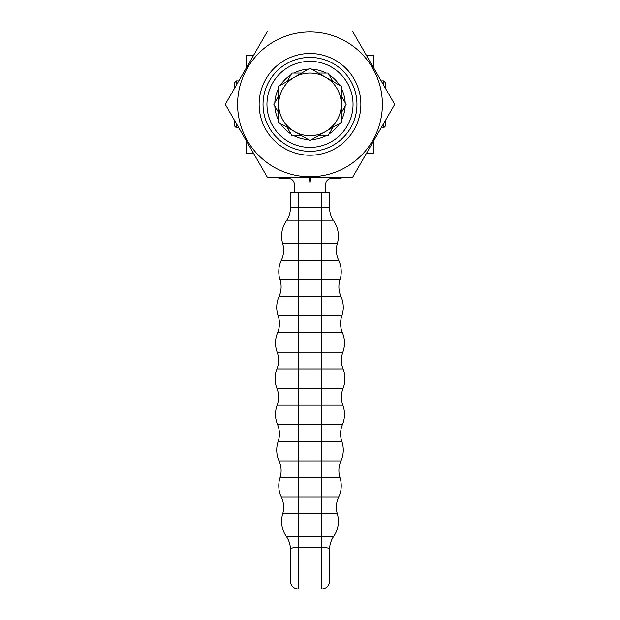 <?xml version="1.0" encoding="UTF-8"?>
<svg xmlns="http://www.w3.org/2000/svg" width="620" height="620" viewBox="0 0 620 620"><rect width="100%" height="100%" fill="white"/><g stroke="black" fill="none" stroke-linecap="round" stroke-linejoin="round"><path stroke-width="0.93" d="M308.318 69.192A35.216 35.216 0 0 0 293.88 73.059M290.943 74.757A35.216 35.216 0 0 0 280.372 85.328M278.698 88.234A35.216 35.216 0 0 0 274.823 102.672M274.823 106.067A35.216 35.216 0 0 0 278.698 120.505M280.372 123.411A35.216 35.216 0 0 0 290.943 133.982M293.88 135.679A35.216 35.216 0 0 0 308.318 139.547M310 151.327A46.957 46.957 0 0 0 356.957 104.369A46.957 46.957 0 0 0 310 57.412A46.957 46.957 0 0 0 263.043 104.369A46.957 46.957 0 0 0 310 151.327M310 147.413A43.044 43.044 0 0 0 353.044 104.369A43.044 43.044 0 0 0 310 61.326A43.044 43.044 0 0 0 266.957 104.369A43.044 43.044 0 0 0 310 147.413M311.682 139.547A35.216 35.216 0 0 0 326.12 135.679M329.057 133.982A35.216 35.216 0 0 0 339.628 123.411M341.302 120.505A35.216 35.216 0 0 0 345.177 106.067M345.177 102.672A35.216 35.216 0 0 0 341.302 88.234M339.628 85.328A35.216 35.216 0 0 0 329.057 74.757M326.12 73.059A35.216 35.216 0 0 0 311.682 69.192M282.681 513.825L337.327 513.825A23.475 23.475 0 0 1 338.66 497.124L281.348 497.124A23.475 23.475 0 0 1 282.681 513.825A26.559 26.559 0 0 0 286.3 536.37L286.293 536.354A23.475 23.475 0 0 1 290.439 549.669L290.439 549.545C290.989 548.01 293.593 547.313 298.267 547.445L293.756 547.708M281.348 497.124A26.559 26.559 0 0 1 280.015 477.656A23.475 23.475 0 0 0 279.054 460.931A26.559 26.559 0 0 1 278.171 441.44L321.741 441.44L321.741 424.692L298.267 424.692L298.267 477.656L339.993 477.656A26.559 26.559 0 0 1 338.66 497.124M340.946 460.931L321.741 460.931L321.741 441.44L341.837 441.44A26.559 26.559 0 0 1 340.946 460.931A23.475 23.475 0 0 0 339.993 477.656M286.293 220.991L298.267 220.991L298.267 207.677L290.439 207.677A23.475 23.475 0 0 1 286.293 220.991A26.559 26.559 0 0 0 282.681 243.521A23.475 23.475 0 0 1 281.348 260.222A26.559 26.559 0 0 0 280.015 279.69A23.475 23.475 0 0 1 279.054 296.414A26.559 26.559 0 0 0 278.171 315.913A23.475 23.475 0 0 1 277.597 332.653A26.559 26.559 0 0 0 277.148 352.168A23.475 23.475 0 0 1 276.954 368.916A26.559 26.559 0 0 0 276.954 388.43A23.475 23.475 0 0 1 277.148 405.186A26.559 26.559 0 0 0 277.597 424.692A23.475 23.475 0 0 1 278.171 441.44M341.837 441.44A23.475 23.475 0 0 1 342.411 424.692L321.741 424.692L321.741 388.43L276.954 388.43M277.597 332.653L342.411 332.653A26.559 26.559 0 0 1 342.86 352.168A23.475 23.475 0 0 0 341.403 360.29A23.475 23.475 0 0 0 341.411 360.561A23.475 23.475 0 0 0 343.046 368.916A26.559 26.559 0 0 1 343.046 388.43A23.475 23.475 0 0 0 341.411 396.792A23.475 23.475 0 0 0 341.403 397.056A23.475 23.475 0 0 0 342.86 405.186A26.559 26.559 0 0 1 342.411 424.692M342.411 332.653A23.475 23.475 0 0 1 341.837 315.913L278.171 315.913M338.66 260.222A23.475 23.475 0 0 1 337.327 243.521L321.741 243.521L321.741 260.222L338.66 260.222A26.559 26.559 0 0 1 339.993 279.69A23.475 23.475 0 0 0 340.946 296.414A26.559 26.559 0 0 1 341.837 315.913M337.327 513.825A26.559 26.559 0 0 1 333.7 536.37L333.707 536.354A23.475 23.475 0 0 0 329.569 549.669L329.569 549.545A23.475 23.452 34.6 0 1 333.7 536.37L321.741 536.835L286.3 536.37A23.475 23.452 -34.6 0 1 290.439 549.545M329.569 207.677L321.741 207.677L321.741 243.521L298.267 243.521L298.267 220.991L333.707 220.991A23.475 23.475 0 0 1 329.569 207.677L329.569 192.805L290.439 192.805L290.439 207.677M383.61 123.612L383.61 127.844L381.168 127.844M381.168 80.894L383.61 80.894L383.61 85.126M385.562 88.513L385.562 82.848L383.61 80.894M383.61 127.844L385.562 125.891L385.562 120.226M234.438 120.226L234.438 125.891L236.391 127.844L238.832 127.844M238.832 80.894L236.391 80.894L234.438 82.848L234.438 88.513M236.391 127.844L236.391 123.612M236.391 85.126L236.391 80.894M333.707 220.991A26.559 26.559 0 0 1 337.327 243.521M331.251 536.688L332.638 536.595M292.741 547.886L292.02 548.08M286.936 536.54L287.37 536.595M289.951 536.734L295.205 536.827M279.054 460.931L321.741 460.931L321.741 547.445C326.407 547.313 329.019 548.01 329.569 549.545M280.015 477.656L298.267 477.656L298.267 547.445L321.741 547.445L321.741 589C326.492 588.535 329.104 585.931 329.569 581.173L329.569 549.669M290.439 549.669L290.439 581.173C290.904 585.931 293.508 588.535 298.267 589L298.267 547.445M325.655 192.805L325.655 184.349A5.867 5.867 0 0 1 331.522 178.483L336.606 178.483A21.522 21.522 0 0 0 342.209 177.739M310 184.349L310 192.805L310 184.349A21.522 21.522 0 0 0 308.954 177.739A21.522 21.522 0 0 1 310 184.349A21.522 21.522 0 0 1 311.046 177.739M277.791 177.739A21.522 21.522 0 0 0 283.394 178.483A21.522 21.522 0 0 1 277.791 177.739M294.345 192.805L294.345 184.349A5.867 5.867 0 0 0 288.478 178.483L283.394 178.483M246.171 140.562L246.171 153.28L253.518 153.28M253.518 55.459L246.171 55.459L246.171 68.177M373.829 68.177L373.829 55.459L366.482 55.459M366.482 153.28L373.829 153.28L373.829 140.562M346.192 41.68A72.393 72.393 0 0 0 237.607 104.369A72.393 72.393 0 0 0 372.69 140.562A72.393 72.393 0 0 0 346.192 41.68M267.638 177.739L225.277 104.369L267.638 31L352.362 31L394.723 104.369L352.362 177.739L267.638 177.739M333.475 145.034A46.957 46.957 0 0 1 269.336 127.844A46.957 46.957 0 0 1 286.525 63.705A46.957 46.957 0 0 1 350.664 80.894A46.957 46.957 0 0 1 333.475 145.034M284.565 60.318A50.871 50.871 0 0 0 265.949 129.805A50.871 50.871 0 0 0 335.435 148.42A50.871 50.871 0 0 0 354.051 78.934A50.871 50.871 0 0 0 284.565 60.318M294.345 77.26L310 68.223L325.655 77.26A31.302 31.302 0 0 0 278.698 104.369A31.302 31.302 0 0 0 325.655 131.479L310 140.515L278.698 122.442L278.698 86.296L294.345 77.26M341.302 104.369L341.302 122.442L325.655 131.479A31.302 31.302 0 0 0 325.655 77.26L341.302 86.296L341.302 104.369M301.622 73.059L291.919 73.059L287.068 81.46M278.698 95.968L273.846 104.369L278.698 112.77M287.068 127.278L291.919 135.679L301.622 135.679M332.932 81.46L328.081 73.059L318.378 73.059M341.302 112.77L346.154 104.369L341.302 95.968M318.378 135.679L328.081 135.679L332.932 127.278M277.148 405.186L342.86 405.186M277.597 424.692L298.267 424.692L298.267 368.916L343.046 368.916M276.954 368.916L298.267 368.916L298.267 352.168L277.148 352.168M342.86 352.168L321.741 352.168L321.741 388.43L343.046 388.43M279.054 296.414L298.267 296.414L298.267 352.168L321.741 352.168L321.741 296.414L340.946 296.414M339.993 279.69L321.741 279.69L321.741 296.414L298.267 296.414L298.267 279.69L280.015 279.69M281.348 260.222L321.741 260.222L321.741 279.69L298.267 279.69L298.267 243.521L282.681 243.521M321.741 192.805L321.741 207.677L298.267 207.677L298.267 192.805M321.741 589L298.267 589"/></g></svg>
